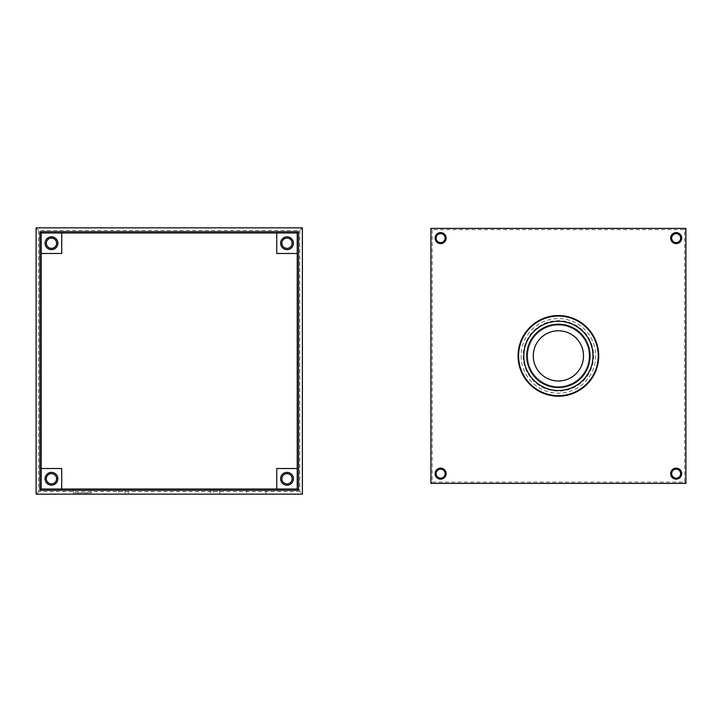 <?xml version="1.0" encoding="UTF-8"?>
<svg xmlns="http://www.w3.org/2000/svg" width="722" height="722" viewBox="0 0 722 722"><rect width="100%" height="100%" fill="white"/><g stroke="black" fill="none" stroke-linecap="round" stroke-linejoin="round"><path stroke-width="0.54" stroke-dasharray="3.61 2.71" d="M430.899 228.378L430.899 483.379L685.9 483.379L685.9 228.378L430.899 228.378L432.18 229.659L684.618 229.659L684.618 482.097L432.18 482.097L432.18 229.659M445.104 238.107A4.476 4.476 0 0 0 438.38 234.226A4.476 4.476 0 0 0 438.38 241.987A4.476 4.476 0 0 0 445.104 238.107M680.647 238.107A4.476 4.476 0 0 0 673.933 234.226A4.476 4.476 0 0 0 673.933 241.987A4.476 4.476 0 0 0 680.647 238.107M445.104 473.65A4.476 4.476 0 0 0 438.38 469.769A4.476 4.476 0 0 0 438.38 477.531A4.476 4.476 0 0 0 445.104 473.65M680.647 473.65A4.476 4.476 0 0 0 673.933 469.769A4.476 4.476 0 0 0 673.933 477.531A4.476 4.476 0 0 0 680.647 473.65M527.674 355.883A30.721 30.721 0 0 0 573.755 382.489A30.721 30.721 0 0 0 573.755 329.268A30.721 30.721 0 0 0 527.674 355.883A30.721 30.721 0 0 0 573.755 382.489A30.721 30.721 0 0 0 573.755 329.268A30.721 30.721 0 0 0 527.674 355.883M583.511 355.883A25.117 25.117 0 0 0 558.395 330.766A25.117 25.117 0 0 0 533.287 355.883A25.117 25.117 0 0 0 558.395 380.99A25.117 25.117 0 0 0 583.511 355.883M521.113 355.883A37.282 37.282 0 0 0 577.04 388.165A37.282 37.282 0 0 0 577.04 323.591A37.282 37.282 0 0 0 521.113 355.883M685.9 483.379L684.618 482.097M684.618 229.659L685.9 228.378M430.899 483.379L432.18 482.097M276.77 489.011L276.77 468.533L297.247 468.533L297.247 489.011L41.217 489.011L41.217 232.989L276.77 232.989L276.77 253.467L297.247 253.467L297.247 232.989L276.77 232.989M91.143 489.011L73.22 489.011L91.143 489.011L91.143 492.855L91.143 489.011M216.6 489.011L219.804 489.011L216.6 489.011M121.874 489.011L118.67 489.011L121.874 489.011M256.283 489.011L246.68 489.011L256.283 489.011M128.272 489.011L210.201 489.011L210.201 494.137L128.272 494.137L210.201 494.137L210.201 489.011L128.272 489.011L128.272 494.137L128.272 489.011M61.704 489.011L61.704 468.533L41.217 468.533M297.247 468.533L297.247 253.467M41.217 253.467L61.704 253.467L61.704 232.989M299.81 491.574L38.663 491.574L38.663 230.426L299.81 230.426L299.81 491.574L302.374 494.137L302.374 227.863L36.1 227.863L36.1 494.137L302.374 494.137M86.983 494.137L77.38 494.137L86.983 494.137L86.983 492.855L77.38 492.855L86.983 492.855M219.804 494.137L213.396 494.137L219.804 494.137L219.804 489.011M125.068 494.137L118.67 494.137L125.068 494.137L125.068 489.011M265.886 494.137L246.68 494.137L265.886 494.137L265.886 489.011M91.143 492.855L73.22 492.855L73.22 489.011L73.22 492.855L91.143 492.855M56.587 478.776A5.117 5.117 0 0 0 48.897 474.336A5.117 5.117 0 0 0 48.897 483.208A5.117 5.117 0 0 0 56.587 478.776M292.13 243.224A5.117 5.117 0 0 0 284.45 238.792A5.117 5.117 0 0 0 284.45 247.664A5.117 5.117 0 0 0 292.13 243.224M56.587 243.224A5.117 5.117 0 0 0 48.897 238.792A5.117 5.117 0 0 0 48.897 247.664A5.117 5.117 0 0 0 56.587 243.224M292.13 478.776A5.117 5.117 0 0 0 284.45 474.336A5.117 5.117 0 0 0 284.45 483.208A5.117 5.117 0 0 0 292.13 478.776M299.81 230.426L302.374 227.863M36.1 494.137L38.663 491.574M36.1 227.863L38.663 230.426M523.197 355.883A35.207 35.207 0 0 0 576.003 386.369A35.207 35.207 0 0 0 576.003 325.396A35.207 35.207 0 0 0 523.197 355.883M246.68 489.011L246.68 494.137M118.67 489.011L118.67 494.137M213.396 489.011L213.396 494.137M77.38 492.855L77.38 494.137"/><path stroke-width="1.08" d="M430.899 228.378L430.899 483.379L685.9 483.379L685.9 228.378L430.899 228.378M445.104 238.107A4.476 4.476 0 0 0 438.38 234.226A4.476 4.476 0 0 0 438.38 241.987A4.476 4.476 0 0 0 445.104 238.107M680.647 238.107A4.476 4.476 0 0 0 673.933 234.226A4.476 4.476 0 0 0 673.933 241.987A4.476 4.476 0 0 0 680.647 238.107M445.104 473.65A4.476 4.476 0 0 0 438.38 469.769A4.476 4.476 0 0 0 438.38 477.531A4.476 4.476 0 0 0 445.104 473.65M680.647 473.65A4.476 4.476 0 0 0 673.933 469.769A4.476 4.476 0 0 0 673.933 477.531A4.476 4.476 0 0 0 680.647 473.65M681.676 473.65A5.505 5.505 0 0 0 673.418 468.885A5.505 5.505 0 0 0 673.418 478.415A5.505 5.505 0 0 0 681.676 473.65M446.133 473.65A5.505 5.505 0 0 0 437.875 468.885A5.505 5.505 0 0 0 437.875 478.415A5.505 5.505 0 0 0 446.133 473.65M681.676 238.107A5.505 5.505 0 0 0 673.418 233.341A5.505 5.505 0 0 0 673.418 242.872A5.505 5.505 0 0 0 681.676 238.107M446.133 238.107A5.505 5.505 0 0 0 437.875 233.341A5.505 5.505 0 0 0 437.875 242.872A5.505 5.505 0 0 0 446.133 238.107M523.784 355.883A34.62 34.62 0 0 0 575.705 385.855A34.62 34.62 0 0 0 575.705 325.902A34.62 34.62 0 0 0 523.784 355.883M518.586 355.883A39.809 39.809 0 0 0 578.304 390.358A39.809 39.809 0 0 0 578.304 321.398A39.809 39.809 0 0 0 518.586 355.883M533.287 355.883A25.117 25.117 0 0 0 570.958 377.633A25.117 25.117 0 0 0 570.958 334.133A25.117 25.117 0 0 0 533.287 355.883M526.726 355.883A31.678 31.678 0 0 0 574.234 383.31A31.678 31.678 0 0 0 574.234 328.447A31.678 31.678 0 0 0 526.726 355.883M41.217 232.989L41.217 489.011L297.247 489.011L297.247 232.989L41.217 232.989L39.945 231.708L298.529 231.708L298.529 490.292L39.945 490.292L39.945 231.708M302.374 494.137L302.374 227.863L36.1 227.863L36.1 494.137L302.374 494.137M276.77 489.011L276.77 468.533L297.247 468.533M293.412 478.776A6.399 6.399 0 0 0 283.809 473.226A6.399 6.399 0 0 0 283.809 484.318A6.399 6.399 0 0 0 293.412 478.776M61.704 232.989L61.704 253.467L41.217 253.467M57.859 243.224A6.399 6.399 0 0 0 48.266 237.682A6.399 6.399 0 0 0 48.266 248.774A6.399 6.399 0 0 0 57.859 243.224M276.77 232.989L276.77 253.467L297.247 253.467M293.412 243.224A6.399 6.399 0 0 0 283.809 237.682A6.399 6.399 0 0 0 283.809 248.774A6.399 6.399 0 0 0 293.412 243.224M61.704 489.011L61.704 468.533L41.217 468.533M57.859 478.776A6.399 6.399 0 0 0 48.266 473.226A6.399 6.399 0 0 0 48.266 484.318A6.399 6.399 0 0 0 57.859 478.776M56.587 478.776A5.117 5.117 0 0 0 48.897 474.336A5.117 5.117 0 0 0 48.897 483.208A5.117 5.117 0 0 0 56.587 478.776M292.13 243.224A5.117 5.117 0 0 0 284.45 238.792A5.117 5.117 0 0 0 284.45 247.664A5.117 5.117 0 0 0 292.13 243.224M56.587 243.224A5.117 5.117 0 0 0 48.897 238.792A5.117 5.117 0 0 0 48.897 247.664A5.117 5.117 0 0 0 56.587 243.224M292.13 478.776A5.117 5.117 0 0 0 284.45 474.336A5.117 5.117 0 0 0 284.45 483.208A5.117 5.117 0 0 0 292.13 478.776M297.247 232.989L298.529 231.708M298.529 490.292L297.247 489.011M41.217 489.011L39.945 490.292M518.071 355.883A40.324 40.324 0 0 0 578.557 390.801A40.324 40.324 0 0 0 578.557 320.956A40.324 40.324 0 0 0 518.071 355.883"/></g></svg>
